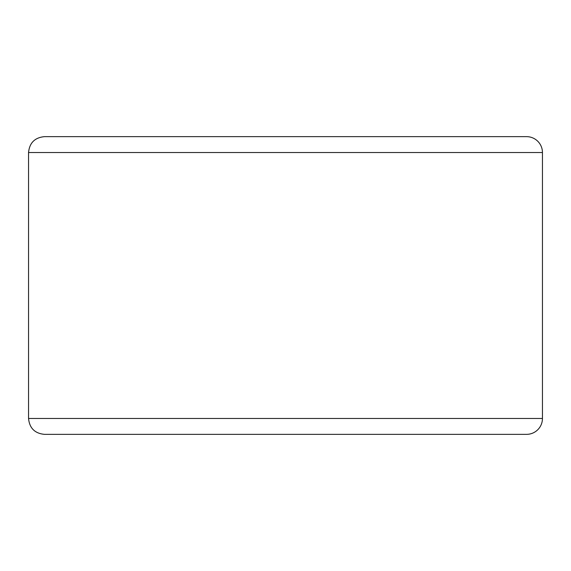 <?xml version="1.0" encoding="UTF-8"?>
<svg xmlns="http://www.w3.org/2000/svg" width="571" height="571" viewBox="0 0 571 571"><rect width="100%" height="100%" fill="white"/><g stroke="black" fill="none" stroke-linecap="round" stroke-linejoin="round"><path stroke-width="0.86" d="M28.55 418.472L542.45 418.472A15.881 15.881 0 0 1 526.569 434.353A15.881 15.881 0 0 0 542.45 418.472L542.45 152.528A15.881 15.881 0 0 0 526.569 136.647L44.431 136.647C34.781 137.59 29.492 142.886 28.55 152.528L28.55 418.472C29.492 428.114 34.781 433.41 44.431 434.353L526.569 434.353A15.881 15.881 0 0 0 542.45 418.472L542.45 152.528L28.55 152.528M499.846 136.647L71.154 136.647"/></g></svg>
